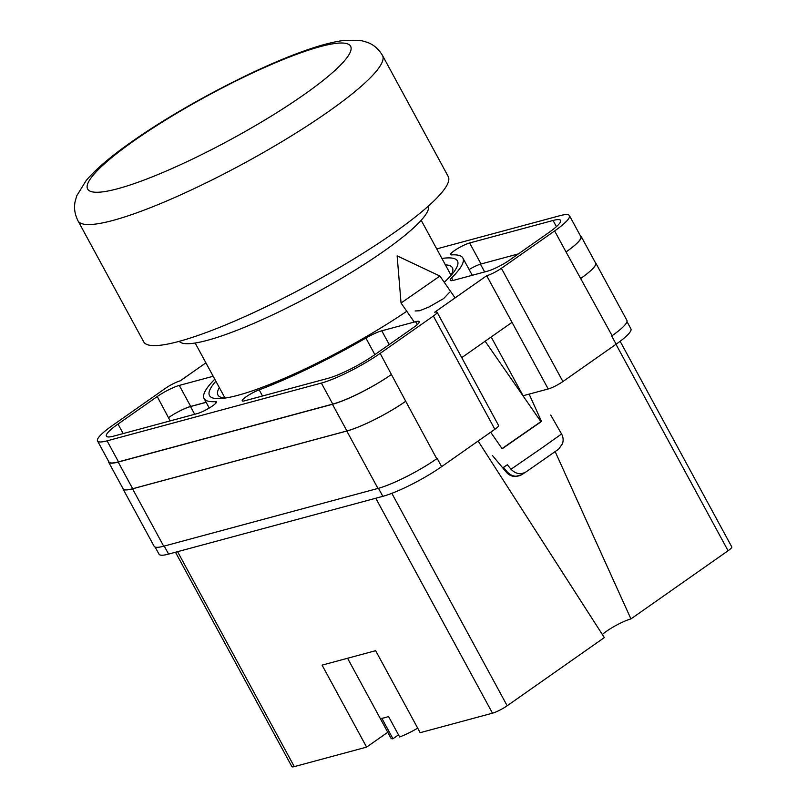 <?xml version="1.0" encoding="UTF-8"?>
<svg xmlns="http://www.w3.org/2000/svg" width="807" height="807" viewBox="0 0 807 807"><rect width="100%" height="100%" fill="white"/><g stroke="black" fill="none" stroke-linecap="round" stroke-linejoin="round"><path stroke-width="1.21" d="M406.778 311.27A141.084 23.363 151.5 0 1 237.994 395.279A141.084 23.363 151.5 0 1 221.814 398.466A141.084 23.363 151.5 0 1 215.873 381.197M219.343 387.592A133.397 22.082 -28.5 0 0 217.93 395.037A133.397 22.082 -28.5 0 0 226.041 397.922M415.131 310.977L419.61 310.745L428.951 307.013L443.638 298.57L449.63 292.235M626.989 321.62L630.913 328.853A47.31 7.828 151.5 0 1 616.124 344.206L611.676 336.005L612.099 335.702A47.31 7.828 151.5 0 1 611.676 336.005M522.976 395.783A38.433 6.365 151.5 0 1 523.087 395.743L548.205 388.974A11.823 1.957 151.5 0 0 562.903 381.55L616.124 344.206M433.369 316.031A11.823 1.957 -28.5 0 0 437.071 312.198L498.565 425.46A11.823 1.957 151.5 0 1 494.862 429.294L433.369 316.031L380.147 353.385A47.31 7.828 -28.5 0 1 321.347 383.073L107.089 440.844A47.31 7.828 -28.5 0 1 97.536 440.955A47.31 7.828 -28.5 0 1 112.324 425.602L165.546 388.248A11.823 1.957 -28.5 0 1 180.254 380.833L205.896 362.837M155.156 547.085L159.029 554.207A47.31 7.828 151.5 0 0 168.582 554.106L382.841 496.335A47.31 7.828 151.5 0 0 441.641 466.648L494.862 429.294M461.745 357.642L512.031 322.356L486.702 275.712L434.68 312.218A11.823 1.957 -28.5 0 1 437.071 312.198M441.923 258.462A141.084 23.363 151.5 0 1 453.171 272.857A141.084 23.363 151.5 0 1 444.264 282.309M213.189 376.274A17.744 2.935 -28.5 0 0 213.139 376.284L179.285 385.413A17.744 2.935 -28.5 0 0 157.234 396.55L118.014 424.068A37.253 6.163 -28.5 0 0 106.373 436.153A37.253 6.163 -28.5 0 0 113.898 436.073L197.342 413.567A12.256 2.028 -28.5 0 0 209.78 407.706A12.256 2.028 -28.5 0 0 216.407 401.906A12.256 2.028 -28.5 0 0 215.459 401.644A147.237 24.371 -28.5 0 1 204.08 398.527A147.237 24.371 -28.5 0 1 214.793 379.209M328.146 378.301A37.253 6.163 -28.5 0 0 374.458 354.919L413.678 327.4A17.744 2.935 -28.5 0 0 419.216 321.64A17.744 2.935 -28.5 0 0 415.635 321.68L381.782 330.809A17.744 2.935 -28.5 0 0 365.874 338.052A147.237 24.371 -28.5 0 1 259.178 389.852A12.256 2.028 -28.5 0 0 247.567 395.834A12.256 2.028 -28.5 0 0 242.231 400.827A12.256 2.028 -28.5 0 0 244.703 400.797L328.146 378.301M548.942 232.477A37.253 6.163 -28.5 0 0 560.583 220.392A37.253 6.163 -28.5 0 0 553.057 220.472L469.613 242.978A12.256 2.028 -28.5 0 0 457.176 248.838A12.256 2.028 -28.5 0 0 450.548 254.639A12.256 2.028 -28.5 0 0 451.496 254.901A147.237 24.371 -28.5 0 1 462.875 258.018A147.237 24.371 -28.5 0 1 451.587 277.901A17.744 2.935 -28.5 0 0 450.235 280.301A17.744 2.935 -28.5 0 0 453.816 280.261L487.67 271.132A17.744 2.935 -28.5 0 0 509.721 259.995L548.942 232.477M569.419 215.59L580.828 236.602A47.31 7.828 -28.5 0 1 566.04 251.955L554.631 230.943A47.31 7.828 -28.5 0 0 569.419 215.59A47.31 7.828 -28.5 0 0 559.866 215.701L436.728 248.899M486.702 275.712A11.823 1.957 -28.5 0 0 501.399 268.297L554.631 230.943M437.192 458.447A47.31 7.828 151.5 0 1 436.758 458.749L437.192 458.447L441.641 466.648M132.671 488.719L118.195 462.068A47.31 7.828 151.5 0 1 108.642 462.179L123.108 488.82A47.31 7.828 151.5 0 0 132.671 488.719L346.919 430.948A47.31 7.828 151.5 0 0 405.719 401.261L436.758 458.749A47.31 7.828 151.5 0 1 377.958 488.437L346.798 431.039L132.54 488.81A47.31 7.828 151.5 0 1 122.987 488.911A47.31 7.828 151.5 0 1 122.815 488.285M122.987 488.911L154.147 546.309A47.31 7.828 151.5 0 0 163.7 546.208L377.958 488.437M595.294 262.467A47.31 7.828 151.5 0 1 595.727 262.951L626.898 320.349A47.31 7.828 151.5 0 1 612.099 335.702L566.04 251.955M469.119 269.528A12.256 2.028 -28.5 0 1 481.022 263.99L518.397 253.902M405.719 401.261L380.147 353.385M97.536 440.955L108.945 461.967A47.31 7.828 -28.5 0 0 118.498 461.856L332.756 404.085A47.31 7.828 -28.5 0 0 391.556 374.398M170.186 420.891L157.234 396.55M206.108 402.269L190.694 406.425A17.744 2.935 -28.5 0 0 168.643 417.552M450.407 276.105A133.397 22.082 -28.5 0 0 452.404 267.722A133.397 22.082 -28.5 0 0 445.393 264.857M108.642 462.179A47.31 7.828 151.5 0 1 108.501 461.14M118.195 462.068L332.454 404.297A47.31 7.828 151.5 0 0 391.254 374.609M580.344 235.715A47.31 7.828 151.5 0 1 581.131 236.39A47.31 7.828 151.5 0 1 566.343 251.744M581.131 236.39L595.596 263.042A47.31 7.828 151.5 0 1 580.808 278.395M206.148 402.34L190.492 406.567A17.744 2.935 151.5 0 0 168.441 417.693M405.598 401.351A47.31 7.828 151.5 0 1 346.798 431.039M595.727 262.951A47.31 7.828 151.5 0 1 580.939 278.304M401.049 303.008L397.135 255.869L439.916 276.044L401.049 303.008L414.263 322.054M502.035 448.591L540.902 421.627M550.747 415.06L561.561 433.995L542.032 447.855L511.013 469.24L507.351 464.771L503.467 467.364L507.139 471.823L506.382 472.266L492.441 455.501M490.686 432.229L502.156 448.763L541.023 421.799L485.128 341.22M525.004 472.509L521.847 474.687L515.209 476.534C511.648 476.382 508.713 474.96 506.382 472.266M522.381 474.334C516.964 477.522 511.88 476.685 507.139 471.823M511.013 469.24C515.764 474.102 520.848 474.94 526.265 471.752L557.869 449.67M561.561 433.995C563.286 437.142 563.579 440.42 562.439 443.82L558.585 449.186L526.265 471.752M179.194 341.341A141.921 23.494 -28.5 0 0 257.645 321.69A141.921 23.494 -28.5 0 0 383.769 251.259A141.921 23.494 -28.5 0 0 428.467 205.997M394.058 232.739A173.253 28.689 151.5 0 1 237.53 319.844A173.253 28.689 151.5 0 1 143.707 341.855L77.986 220.805A173.253 28.689 151.5 0 0 171.8 198.794A173.253 28.689 151.5 0 0 328.328 111.689A173.253 28.689 151.5 0 0 382.508 55.471L448.228 176.521A173.253 28.689 151.5 0 1 394.058 232.739M417.703 728.146A23.655 3.914 -28.5 0 1 399.647 736.962L388.51 716.455A23.655 3.914 151.5 0 1 384.657 717.716A23.655 3.914 151.5 0 1 381.812 718.26L392.948 738.768A23.655 3.914 -28.5 0 1 391.012 738.274L347.565 658.26M177.58 551.675L294.293 766.62L366.6 747.121L322.084 665.129L375.648 650.684L420.165 732.685L492.482 713.186L375.769 498.242M391.839 493.329L507.179 705.762L604.322 637.591L478.127 441.046M507.179 705.762A11.823 1.957 151.5 0 1 492.482 713.186M387.753 732.282L366.6 747.121M294.293 766.62A11.823 1.957 151.5 0 1 291.902 766.65L175.492 552.24M620.139 341.29L731.778 546.904A11.823 1.957 151.5 0 1 728.085 550.747L615.993 344.296M555.186 451.668L630.943 618.919L728.085 550.747M630.943 618.919A19.661 3.258 -28.5 0 0 602.345 634.514M529.13 394.119L541.426 421.274M398.507 734.864L392.948 738.768M562.903 381.55L501.399 268.297M548.205 388.974L512.031 322.356M332.756 404.085L321.347 383.073M118.498 461.856L107.089 440.844M556.416 226.656L553.057 220.472M452.979 280.463L451.587 277.901M481.022 263.99L469.613 242.978M262.507 395.995L259.178 389.852M374.872 354.626L365.874 338.052M389.236 344.549L381.782 330.809M417.239 324.626L415.635 321.68M214.753 379.25L213.139 376.284M216.105 402.844L215.459 401.644M123.178 433.571L118.014 424.068M190.694 406.425L179.285 385.413M346.919 430.948L332.454 404.297M194.689 414.284L190.492 406.567M484.664 271.939L480.437 264.151M163.7 546.208L132.54 488.81M168.582 554.106L164.225 546.067M382.841 496.335L378.483 488.296M491.181 336.983L523.087 395.743M134.416 140.479A149.608 24.765 -28.5 0 0 117.862 188.687A149.608 24.765 -28.5 0 0 303.815 94.802A149.608 24.765 -28.5 0 0 320.359 46.594A149.608 24.765 -28.5 0 0 134.416 140.479M472.256 275.288L462.875 258.018M209.245 408.029L204.08 398.527M439.916 276.044L455.087 297.904M195.143 343.015L224.931 397.901M421.193 220.281L450.992 275.167M382.508 55.471C378.594 48.955 373.55 44.597 367.367 42.378L361.97 40.774L344.569 40.35C334.027 41.671 321.61 44.839 307.306 49.852C257.776 66.699 180.899 107.008 131.955 141.618C111.447 155.882 96.194 168.845 86.198 180.475L76.786 195.738L75.222 201.125C73.75 207.48 74.668 214.047 77.986 220.805"/></g></svg>
